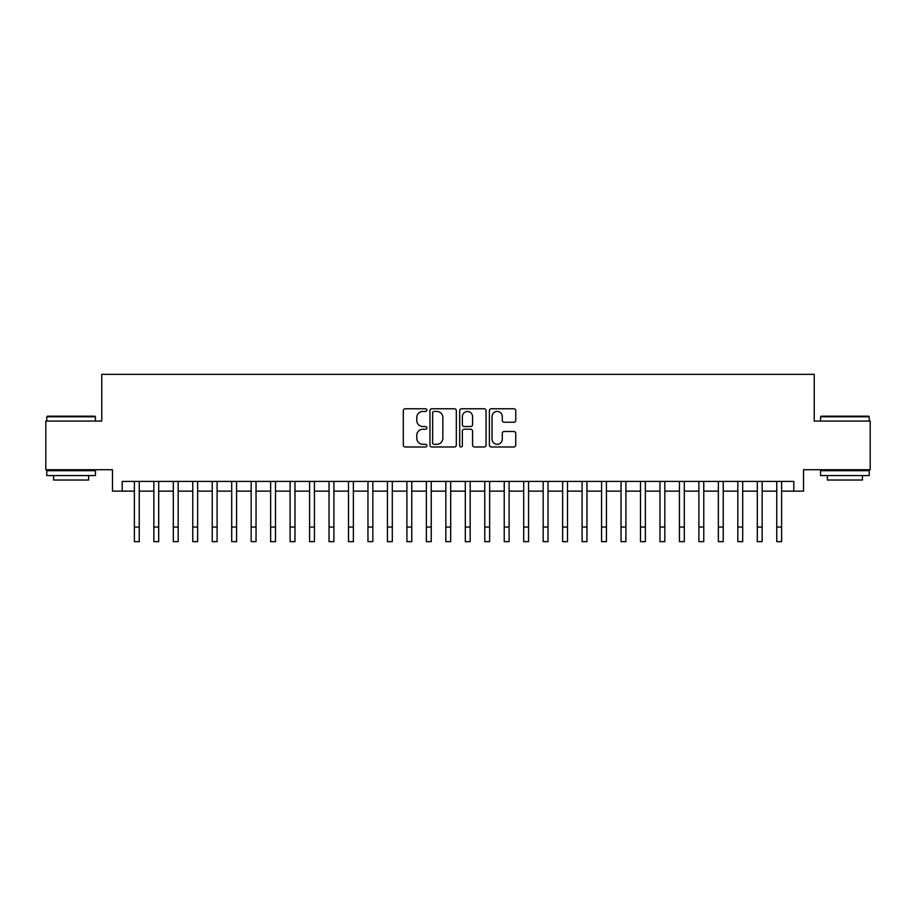 <?xml version="1.0" encoding="UTF-8"?>
<svg xmlns="http://www.w3.org/2000/svg" width="916" height="916" viewBox="0 0 916 916"><rect width="100%" height="100%" fill="white"/><g stroke="black" fill="none" stroke-linecap="round" stroke-linejoin="round"><path stroke-width="1.37" d="M426.856 410.105A1.34 1.34 0 0 0 425.516 408.765L405.215 408.765A1.912 1.912 0 0 0 403.303 410.677L403.303 445.073A1.912 1.912 0 0 0 405.215 446.985L425.516 446.985A1.34 1.34 0 0 0 426.856 445.645A1.34 1.34 0 0 0 425.516 444.306L422.894 444.306A6.114 6.114 0 0 1 416.78 438.192L416.78 435.329A6.114 6.114 0 0 1 422.894 429.215L425.516 429.215A1.34 1.34 0 0 0 426.856 427.875A1.34 1.34 0 0 0 425.516 426.535L422.894 426.535A6.114 6.114 0 0 1 416.78 420.421L416.78 417.559A6.114 6.114 0 0 1 422.894 411.444L425.516 411.444A1.34 1.34 0 0 0 426.856 410.105M513.842 422.242A1.912 1.912 0 0 0 515.754 420.33L515.754 410.677A1.912 1.912 0 0 0 513.842 408.765L491.297 408.765A1.912 1.912 0 0 0 489.384 410.677L489.384 445.073A1.912 1.912 0 0 0 491.297 446.985L513.842 446.985A1.912 1.912 0 0 0 515.754 445.073L515.754 433.417A1.912 1.912 0 0 0 513.842 431.505L504.189 431.505A1.912 1.912 0 0 0 502.277 433.417L502.277 439.199A5.107 5.107 0 0 1 497.17 444.306A5.107 5.107 0 0 1 492.064 439.199L492.064 416.551A5.107 5.107 0 0 1 497.17 411.444A5.107 5.107 0 0 1 502.277 416.551L502.277 420.33A1.912 1.912 0 0 0 504.189 422.242L513.842 422.242M122.206 491.136L122.206 481.404L793.794 481.404L793.794 491.136L803.527 491.136L803.527 469.725L870.2 469.725L870.2 421.062L814.232 421.062L814.232 374.346L101.768 374.346L101.768 421.062L45.8 421.062L45.8 469.725L112.473 469.725L112.473 491.136L134.377 491.136M456.328 410.677A1.912 1.912 0 0 0 454.416 408.765L431.871 408.765A1.912 1.912 0 0 0 429.959 410.677L429.959 445.073A1.912 1.912 0 0 0 431.871 446.985L454.416 446.985A1.912 1.912 0 0 0 456.328 445.073L456.328 410.677M461.584 408.765L484.129 408.765A1.912 1.912 0 0 1 486.041 410.677L486.041 445.073A1.912 1.912 0 0 1 484.129 446.985L474.477 446.985A1.912 1.912 0 0 1 472.564 445.073L472.564 431.127A1.912 1.912 0 0 0 470.664 429.215L464.263 429.215A1.912 1.912 0 0 0 462.351 431.127L462.351 445.645A1.34 1.34 0 0 1 461.011 446.985A1.34 1.34 0 0 1 459.672 445.645L459.672 410.677A1.912 1.912 0 0 1 461.584 408.765M139.243 491.136L153.842 491.136M158.708 491.136L173.307 491.136M178.173 491.136L192.772 491.136M197.638 491.136L212.237 491.136M217.103 491.136L231.702 491.136M236.568 491.136L251.167 491.136M256.033 491.136L270.632 491.136M275.498 491.136L290.097 491.136M294.975 491.136L309.574 491.136M314.44 491.136L329.039 491.136M333.905 491.136L348.504 491.136M353.37 491.136L367.969 491.136M372.835 491.136L387.434 491.136M392.3 491.136L406.899 491.136M411.765 491.136L426.364 491.136M431.23 491.136L445.829 491.136M450.695 491.136L465.305 491.136M470.171 491.136L484.77 491.136M489.636 491.136L504.235 491.136M509.101 491.136L523.7 491.136M528.566 491.136L543.165 491.136M548.031 491.136L562.63 491.136M567.496 491.136L582.095 491.136M586.961 491.136L601.56 491.136M606.426 491.136L621.025 491.136M625.903 491.136L640.502 491.136M645.368 491.136L659.967 491.136M664.833 491.136L679.432 491.136M684.298 491.136L698.897 491.136M703.763 491.136L718.362 491.136M723.228 491.136L737.827 491.136M742.693 491.136L757.292 491.136M762.158 491.136L776.757 491.136M781.623 491.136L793.794 491.136M433.978 411.444A1.34 1.34 0 0 0 432.638 412.784L432.638 442.966A1.34 1.34 0 0 0 433.978 444.306L436.737 444.306A6.114 6.114 0 0 0 442.852 438.192L442.852 417.559A6.114 6.114 0 0 0 436.737 411.444L433.978 411.444M472.564 416.654A5.107 5.107 0 0 0 467.458 411.536A5.107 5.107 0 0 0 462.351 416.654L462.351 424.623A1.912 1.912 0 0 0 464.263 426.535L470.664 426.535A1.912 1.912 0 0 0 472.564 424.623L472.564 416.654M134.377 527.055L139.243 527.055L139.243 541.654L134.377 541.654L134.377 481.404M139.243 527.055L139.243 481.404M47.357 416.196L94.852 416.196L95.436 416.78L46.773 416.78L47.357 416.196M71.105 475.564L46.773 475.564L46.773 470.698L95.436 470.698L95.436 475.564L71.105 475.564M88.623 475.564L88.623 480.041L53.586 480.041L53.586 475.564M821.148 416.196L868.643 416.196L869.227 416.78L820.564 416.78L821.148 416.196M844.895 475.564L820.564 475.564L820.564 470.698L869.227 470.698L869.227 475.564L844.895 475.564M862.414 475.564L862.414 480.041L827.377 480.041L827.377 475.564M153.842 527.055L158.708 527.055L158.708 541.654L153.842 541.654L153.842 481.404M158.708 527.055L158.708 481.404M173.307 527.055L178.173 527.055L178.173 541.654L173.307 541.654L173.307 481.404M178.173 527.055L178.173 481.404M192.772 527.055L197.638 527.055L197.638 541.654L192.772 541.654L192.772 481.404M197.638 527.055L197.638 481.404M212.237 527.055L217.103 527.055L217.103 541.654L212.237 541.654L212.237 481.404M217.103 527.055L217.103 481.404M231.702 527.055L236.568 527.055L236.568 541.654L231.702 541.654L231.702 481.404M236.568 527.055L236.568 481.404M251.167 527.055L256.033 527.055L256.033 541.654L251.167 541.654L251.167 481.404M256.033 527.055L256.033 481.404M270.632 527.055L275.498 527.055L275.498 541.654L270.632 541.654L270.632 481.404M275.498 527.055L275.498 481.404M290.097 527.055L294.975 527.055L294.975 541.654L290.097 541.654L290.097 481.404M294.975 527.055L294.975 481.404M309.574 527.055L314.44 527.055L314.44 541.654L309.574 541.654L309.574 481.404M314.44 527.055L314.44 481.404M329.039 527.055L333.905 527.055L333.905 541.654L329.039 541.654L329.039 481.404M333.905 527.055L333.905 481.404M348.504 527.055L353.37 527.055L353.37 541.654L348.504 541.654L348.504 481.404M353.37 527.055L353.37 481.404M367.969 527.055L372.835 527.055L372.835 541.654L367.969 541.654L367.969 481.404M372.835 527.055L372.835 481.404M387.434 527.055L392.3 527.055L392.3 541.654L387.434 541.654L387.434 481.404M392.3 527.055L392.3 481.404M406.899 527.055L411.765 527.055L411.765 541.654L406.899 541.654L406.899 481.404M411.765 527.055L411.765 481.404M426.364 527.055L431.23 527.055L431.23 541.654L426.364 541.654L426.364 481.404M431.23 527.055L431.23 481.404M445.829 527.055L450.695 527.055L450.695 541.654L445.829 541.654L445.829 481.404M450.695 527.055L450.695 481.404M465.305 527.055L470.171 527.055L470.171 541.654L465.305 541.654L465.305 481.404M470.171 527.055L470.171 481.404M484.77 527.055L489.636 527.055L489.636 541.654L484.77 541.654L484.77 481.404M489.636 527.055L489.636 481.404M504.235 527.055L509.101 527.055L509.101 541.654L504.235 541.654L504.235 481.404M509.101 527.055L509.101 481.404M523.7 527.055L528.566 527.055L528.566 541.654L523.7 541.654L523.7 481.404M528.566 527.055L528.566 481.404M543.165 527.055L548.031 527.055L548.031 541.654L543.165 541.654L543.165 481.404M548.031 527.055L548.031 481.404M562.63 527.055L567.496 527.055L567.496 541.654L562.63 541.654L562.63 481.404M567.496 527.055L567.496 481.404M582.095 527.055L586.961 527.055L586.961 541.654L582.095 541.654L582.095 481.404M586.961 527.055L586.961 481.404M601.56 527.055L606.426 527.055L606.426 541.654L601.56 541.654L601.56 481.404M606.426 527.055L606.426 481.404M621.025 527.055L625.903 527.055L625.903 541.654L621.025 541.654L621.025 481.404M625.903 527.055L625.903 481.404M640.502 527.055L645.368 527.055L645.368 541.654L640.502 541.654L640.502 481.404M645.368 527.055L645.368 481.404M659.967 527.055L664.833 527.055L664.833 541.654L659.967 541.654L659.967 481.404M664.833 527.055L664.833 481.404M679.432 527.055L684.298 527.055L684.298 541.654L679.432 541.654L679.432 481.404M684.298 527.055L684.298 481.404M698.897 527.055L703.763 527.055L703.763 541.654L698.897 541.654L698.897 481.404M703.763 527.055L703.763 481.404M718.362 527.055L723.228 527.055L723.228 541.654L718.362 541.654L718.362 481.404M723.228 527.055L723.228 481.404M737.827 527.055L742.693 527.055L742.693 541.654L737.827 541.654L737.827 481.404M742.693 527.055L742.693 481.404M757.292 527.055L762.158 527.055L762.158 541.654L757.292 541.654L757.292 481.404M762.158 527.055L762.158 481.404M776.757 527.055L781.623 527.055L781.623 541.654L776.757 541.654L776.757 481.404M781.623 527.055L781.623 481.404M46.773 421.062L46.773 416.78M57.868 470.698L57.868 469.725M84.341 470.698L84.341 469.725M95.436 421.062L95.436 416.78M820.564 421.062L820.564 416.78M831.659 470.698L831.659 469.725M858.132 470.698L858.132 469.725M869.227 421.062L869.227 416.78"/></g></svg>
